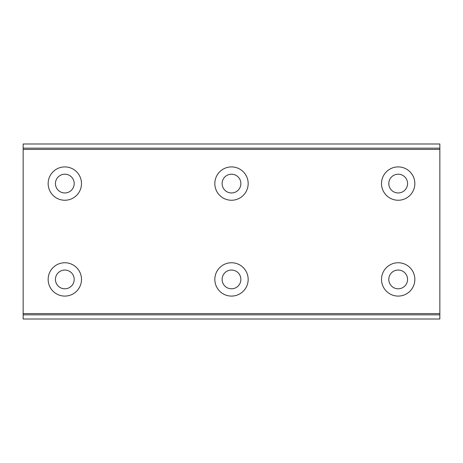 <?xml version="1.0" encoding="UTF-8"?>
<svg xmlns="http://www.w3.org/2000/svg" width="463" height="463" viewBox="0 0 463 463"><rect width="100%" height="100%" fill="white"/><g stroke="black" fill="none" stroke-linecap="round" stroke-linejoin="round"><path stroke-width="0.69" d="M64.82 192.955A9.376 9.376 0 0 1 55.444 183.579A9.376 9.376 0 0 1 64.82 174.204A9.376 9.376 0 0 1 74.196 183.579A9.376 9.376 0 0 1 64.82 192.955M231.5 192.955A9.376 9.376 0 0 1 222.124 183.579A9.376 9.376 0 0 1 231.5 174.204A9.376 9.376 0 0 1 240.876 183.579A9.376 9.376 0 0 1 231.5 192.955M398.18 288.796A9.376 9.376 0 0 1 388.804 279.421A9.376 9.376 0 0 1 398.18 270.045A9.376 9.376 0 0 1 407.556 279.421A9.376 9.376 0 0 1 398.18 288.796M231.5 288.796A9.376 9.376 0 0 1 222.124 279.421A9.376 9.376 0 0 1 231.5 270.045A9.376 9.376 0 0 1 240.876 279.421A9.376 9.376 0 0 1 231.5 288.796M64.82 288.796A9.376 9.376 0 0 1 55.444 279.421A9.376 9.376 0 0 1 64.82 270.045A9.376 9.376 0 0 1 74.196 279.421A9.376 9.376 0 0 1 64.82 288.796M398.18 192.955A9.376 9.376 0 0 1 388.804 183.579A9.376 9.376 0 0 1 398.18 174.204A9.376 9.376 0 0 1 407.556 183.579A9.376 9.376 0 0 1 398.18 192.955M64.82 166.911A16.668 16.668 0 0 0 48.152 183.579A16.668 16.668 0 0 0 64.82 200.248A16.668 16.668 0 0 0 81.488 183.579A16.668 16.668 0 0 0 64.82 166.911M231.5 166.911A16.668 16.668 0 0 0 214.832 183.579A16.668 16.668 0 0 0 231.5 200.248A16.668 16.668 0 0 0 248.168 183.579A16.668 16.668 0 0 0 231.5 166.911M398.18 262.752A16.668 16.668 0 0 0 381.512 279.421A16.668 16.668 0 0 0 398.18 296.089A16.668 16.668 0 0 0 414.848 279.421A16.668 16.668 0 0 0 398.18 262.752M231.5 262.752A16.668 16.668 0 0 0 214.832 279.421A16.668 16.668 0 0 0 231.5 296.089A16.668 16.668 0 0 0 248.168 279.421A16.668 16.668 0 0 0 231.5 262.752M64.82 262.752A16.668 16.668 0 0 0 48.152 279.421A16.668 16.668 0 0 0 64.82 296.089A16.668 16.668 0 0 0 81.488 279.421A16.668 16.668 0 0 0 64.82 262.752M398.18 166.911A16.668 16.668 0 0 0 381.512 183.579A16.668 16.668 0 0 0 398.18 200.248A16.668 16.668 0 0 0 414.848 183.579A16.668 16.668 0 0 0 398.18 166.911M23.15 314.84L23.15 143.993L439.85 143.993L439.85 319.007L23.15 319.007L23.15 314.84L439.85 314.84M439.85 313.59L23.15 313.59M23.15 149.41L439.85 149.41M23.15 148.16L439.85 148.16"/></g></svg>

